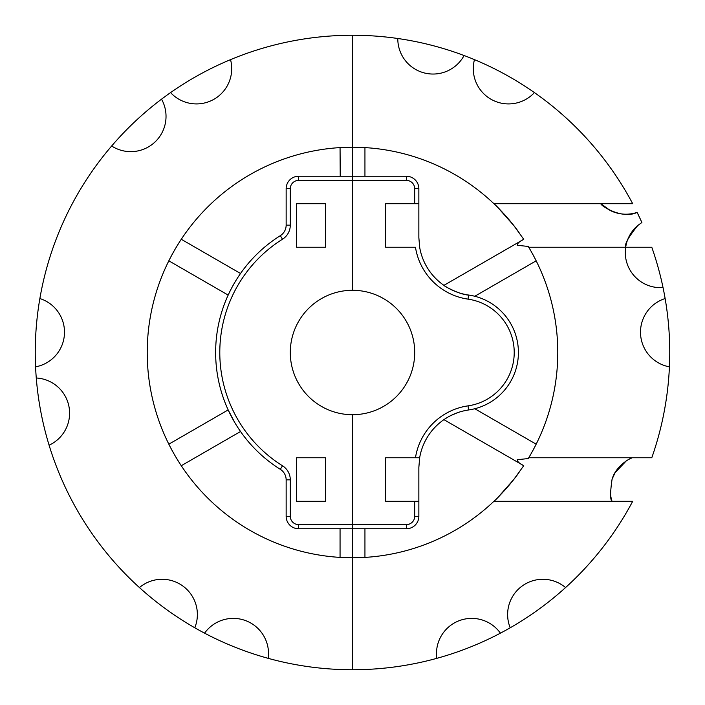 <?xml version="1.0" encoding="UTF-8"?>
<svg xmlns="http://www.w3.org/2000/svg" width="705" height="705" viewBox="0 0 705 705"><rect width="100%" height="100%" fill="white"/><g stroke="black" fill="none" stroke-linecap="round" stroke-linejoin="round"><path stroke-width="1.06" d="M161.533 99.167A317.25 317.25 0 0 0 111.654 146.006A35.25 35.25 0 0 0 161.533 99.167A317.25 317.25 0 0 1 170.575 92.593A35.25 35.25 0 0 0 230.535 59.634A317.25 317.25 0 0 0 170.575 92.593M39.868 298.55A317.25 317.25 0 0 0 35.576 366.838A35.25 35.25 0 0 0 39.868 298.55A317.25 317.25 0 0 1 111.654 146.006M36.272 377.995A317.25 317.25 0 0 0 49.094 445.207A35.25 35.25 0 0 0 36.272 377.995A317.25 317.25 0 0 1 35.576 366.838M204.582 633.16A317.25 317.25 0 0 0 268.208 658.347A35.25 35.25 0 0 0 204.582 633.16A317.25 317.25 0 0 1 194.791 627.776A35.25 35.25 0 0 0 139.431 587.556A317.25 317.25 0 0 0 194.791 627.776M228.173 409.913L234.703 422.418L228.173 409.913L168.83 444.176L169.411 445.331M238.008 427.759L240.537 431.504L181.273 465.723L240.537 431.504L238.008 427.759M228.173 295.087L168.83 260.824L169.411 259.66M228.658 294.038L229.01 293.289M238.149 277.03L239.18 275.47M397.796 38.502A35.25 35.25 0 0 0 464.075 55.519A317.25 317.25 0 0 0 352.5 35.25L352.5 176.25L351.478 176.25M348.191 176.25L341.687 176.25M340.224 176.25L340.057 147.601L351.037 147.222M498.109 207.799L513.76 225.477L519.065 232.527A205.278 205.278 0 0 0 493.914 203.701L493.914 203.701A205.278 205.278 0 0 0 352.5 147.222L352.5 35.25A317.25 317.25 0 0 0 230.535 59.634M351.09 557.778L340.057 557.399L340.057 528.75L352.5 528.75L298.585 528.75A12.443 12.443 0 0 1 286.151 516.307L290.293 516.307L290.293 479.849A16.585 16.585 0 0 0 282.511 465.793A133.686 133.686 0 0 1 282.511 239.207A16.585 16.585 0 0 0 290.293 225.151L286.151 225.151A12.443 12.443 0 0 1 280.308 235.69A12.443 12.443 0 0 0 286.151 225.151L286.151 188.693A12.443 12.443 0 0 1 298.585 176.25L352.5 176.25L352.5 147.222A205.278 205.278 0 0 0 147.222 352.5A205.278 205.278 0 0 0 352.5 557.778L352.5 669.75A317.25 317.25 0 0 0 500.418 633.16A35.25 35.25 0 0 0 436.792 658.347M49.094 445.207A317.25 317.25 0 0 0 139.431 587.556M268.208 658.347A317.25 317.25 0 0 0 352.5 669.75L352.5 524.599L298.585 524.599A8.293 8.293 0 0 1 290.293 516.307M174.082 454.029L170.98 448.354M175.369 456.25L178.726 461.775M180.559 464.639L181.273 465.723M175.422 248.654L178.726 243.225M180.559 240.361L181.273 239.277L240.537 273.496L181.273 239.277M174.029 251.068L170.971 256.646M352.5 290.293A62.207 62.207 0 0 0 290.293 352.5A62.207 62.207 0 0 0 352.5 414.707L352.5 524.599L352.5 414.707A62.207 62.207 0 0 0 414.707 352.5A62.207 62.207 0 0 0 352.5 290.293L352.5 180.401L352.5 290.293M347.221 176.25L342.551 176.25M235.435 281.339L232.262 286.891M229.989 291.28L228.64 294.073M238.14 277.047L239.885 274.43M325.543 203.701L296.514 203.701L296.514 247.243L325.543 247.243L325.543 203.701M325.543 457.757L325.543 501.299L296.514 501.299L296.514 457.757L325.543 457.757M298.585 524.599L298.585 528.75A12.443 12.443 0 0 1 286.151 516.307L286.151 479.849A12.443 12.443 0 0 0 280.308 469.31A12.443 12.443 0 0 1 286.151 479.849L290.293 479.849M353.91 147.222L364.943 147.601L364.943 176.25L352.5 176.25L352.5 180.401L406.415 180.401A8.293 8.293 0 0 1 414.707 188.693L414.707 203.701L385.679 203.701L385.679 247.243L415.465 247.243A62.207 62.207 0 0 0 468.023 299.14A53.915 53.915 0 0 1 468.023 405.86A62.207 62.207 0 0 0 415.465 457.757L385.679 457.757L385.679 501.299L414.707 501.299L414.707 516.307A8.293 8.293 0 0 1 406.415 524.599L352.5 524.599L352.5 557.778A205.278 205.278 0 0 0 493.914 501.299L632.693 501.299A317.25 317.25 0 0 1 565.569 587.556A35.25 35.25 0 0 0 510.209 627.776A317.25 317.25 0 0 0 565.569 587.556M282.511 239.207L280.308 235.69A137.828 137.828 0 0 0 280.308 469.31L282.511 465.793M631.001 458.303L632.27 457.757A35.25 35.25 0 0 0 626.26 460.911L615.077 472.702L612.284 478.774L615.077 472.702M669.424 366.838A317.25 317.25 0 0 0 665.132 298.55A35.25 35.25 0 0 0 669.424 366.838A317.25 317.25 0 0 1 651.781 457.757L528.741 457.757L528.265 458.55L517.162 459.722C517.435 461.696 519.629 463.687 523.753 465.688L523.753 465.688C519.629 463.687 517.435 461.696 517.162 459.722L528.265 458.55L528.741 457.757A205.278 205.278 0 0 0 528.741 247.243L528.265 246.45L517.162 245.278C517.435 243.304 519.629 241.313 523.753 239.312L513.76 225.477C503.573 213.386 496.963 206.124 493.914 203.701L632.693 203.701A317.25 317.25 0 0 0 474.465 59.634A35.25 35.25 0 0 0 534.425 92.593M610.53 494.328A35.25 35.25 0 0 0 612.037 501.299C610.142 499.924 610.133 492.663 612.028 479.523L612.266 478.836M663.035 287.578A317.25 317.25 0 0 0 651.781 247.243L625.661 247.243A35.25 35.25 0 0 0 663.035 287.578A317.25 317.25 0 0 1 665.132 298.55M610.512 210.636L610.512 210.636A35.25 35.25 0 0 0 637.135 212.39C622.409 219.704 600.457 205.684 600.863 203.701L610.116 210.442M626.269 244.124L625.696 247.014L626.269 244.124A35.25 35.25 0 0 1 637.805 225.468C628.428 237.136 624.374 244.388 625.661 247.243L528.741 247.243L528.265 246.45L517.162 245.278C517.435 243.304 519.629 241.313 523.753 239.312L443.921 285.349C443.947 286.151 460.515 294.946 468.613 295.034A58.057 58.057 0 0 1 419.66 247.243L419.281 244.635A58.057 58.057 0 0 0 419.66 247.243L418.849 237.576L418.849 203.701L414.707 203.701M519.065 472.473L513.76 479.523L498.109 497.201A205.278 205.278 0 0 0 519.065 472.473M641.894 222.498A35.25 35.25 0 0 0 641.885 222.498A317.25 317.25 0 0 0 637.135 212.39L641.894 222.498L637.805 225.477M536.17 260.824L474.773 296.267L473.875 296.047L474.773 296.267L536.17 260.824L535.588 259.669M468.446 409.984L468.613 409.966A58.057 58.057 0 0 0 468.613 295.034L471.857 295.598L468.613 295.034A58.057 58.057 0 0 1 419.66 247.243M536.17 444.176L474.773 408.733L473.875 408.953L474.773 408.733L536.17 444.176L535.588 445.331M626.26 460.911L625.071 461.722M636.483 212.593L637.135 212.39M419.281 460.365L419.66 457.757A58.057 58.057 0 0 0 419.281 460.365M601.021 203.86L602.801 205.525M632.27 457.757C629.345 458.417 615.386 466.56 612.028 479.523M500.418 633.16A317.25 317.25 0 0 0 510.209 627.776M493.914 501.299L493.914 501.299C496.963 498.876 503.573 491.614 513.76 479.523L523.753 465.688L443.921 419.651M474.465 59.634A317.25 317.25 0 0 0 464.075 55.519M353.91 557.778L364.943 557.399L364.943 528.75M530.275 455.139L528.265 458.55M530.918 454.029L534.02 448.354M451.288 415.324L457.571 412.681M530.275 249.861L528.265 246.45M530.918 250.971L534.02 256.646M357.779 528.75L362.449 528.75M414.707 516.307L418.849 516.307A12.443 12.443 0 0 1 406.415 528.75A12.443 12.443 0 0 0 418.849 516.307L418.849 467.424L419.66 457.757L415.465 457.757M364.943 176.25L406.415 176.25L406.415 180.401M406.415 524.599L406.415 528.75L352.5 528.75M468.023 405.86L468.613 409.966A58.057 58.057 0 0 0 419.66 457.757A58.057 58.057 0 0 1 468.613 409.966A58.057 58.057 0 0 0 468.613 295.034L468.023 299.14M418.849 501.299L414.707 501.299M406.415 176.25A12.443 12.443 0 0 1 418.849 188.693L418.849 203.701M352.5 176.25L352.5 180.401L298.585 180.401A8.293 8.293 0 0 0 290.293 188.693L290.293 225.151M280.308 235.69A137.828 137.828 0 0 0 280.308 469.31M290.293 188.693L286.151 188.693A12.443 12.443 0 0 1 298.585 176.25L298.585 180.401M418.849 188.693L414.707 188.693"/></g></svg>
